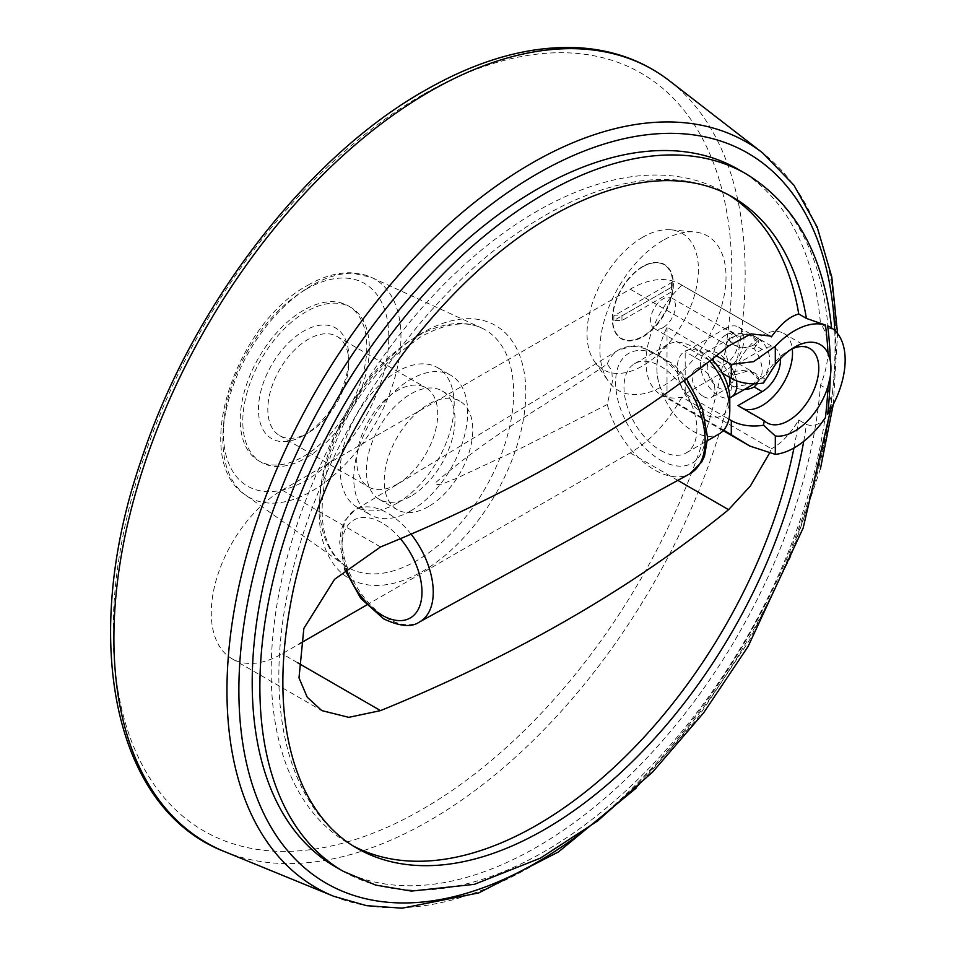<?xml version="1.0" encoding="UTF-8"?>
<svg xmlns="http://www.w3.org/2000/svg" width="956" height="956" viewBox="0 0 956 956"><rect width="100%" height="100%" fill="white"/><g stroke="black" fill="none" stroke-linecap="round" stroke-linejoin="round"><path stroke-width="0.72" stroke-dasharray="4.78 3.58" d="M733.742 371.502L729.524 379.269L733.79 386.917L754.093 383.332A25.704 14.842 -120 0 0 756.817 382.316A25.704 14.842 -120 0 0 762.135 370.546A25.704 14.842 -120 0 0 754.093 348.474L738.498 347.231L729.524 340.778L733.742 336.799A25.704 14.842 -120 0 0 731.113 337.791A25.704 14.842 -120 0 0 733.742 371.502L749.42 369.721L758.299 377.441L754.093 383.332M758.299 377.441L758.299 379.448L749.385 370.474L733.79 375.218A14.388 8.305 0 0 0 733.742 375.254A14.388 8.305 0 0 0 729.524 381.121A14.388 8.305 0 0 0 744.485 389.427M758.299 379.448L757.272 383.703M736.407 380.739A25.704 14.842 -120 0 0 723.823 357.604A25.704 14.842 -120 0 0 705.755 352.441A25.704 14.842 -120 0 0 701.812 373.031A25.704 14.842 -120 0 0 718.601 395.688A25.704 14.842 -120 0 0 729.775 397.696M754.093 348.474L758.299 342.606L749.432 334.982L733.742 336.799M671.566 282.546L671.566 287.218L671.566 282.546L613.86 315.862L621.962 315.862L671.566 287.218L613.86 320.535L621.962 320.535L671.566 291.891L671.566 287.218L671.566 291.891M621.962 315.862L621.962 320.535M613.86 315.862L613.86 320.535M663.01 327.633A17.602 10.158 -60 0 1 654.215 328.505A17.602 10.158 -60 0 1 654.215 308.179A17.602 10.158 -60 0 1 671.817 298.021A17.602 10.158 -60 0 1 674.518 312.122A17.602 10.158 -60 0 1 663.01 327.633M643.018 266.64L643.018 266.64A42.96 24.796 120 0 0 612.641 319.256A42.96 24.796 120 0 0 621.543 338.914A42.96 24.796 120 0 0 664.492 314.118A42.96 24.796 120 0 0 664.492 264.513A42.96 24.796 120 0 0 643.018 266.64L642.719 266.82A42.53 24.557 120 0 0 612.641 318.898A42.53 24.557 120 0 0 642.719 336.261A42.53 24.557 120 0 0 672.785 284.183A42.53 24.557 120 0 0 642.719 266.82L643.018 266.64M780.419 358.596A25.848 14.926 120 0 0 775.113 348.139A25.848 14.926 120 0 0 762.183 349.418L754.141 344.769L758.299 340.599L749.396 334.206L733.79 333.023L725.688 328.338L685.189 351.724L685.189 393.932L722.389 415.406A37.153 21.45 -120 0 0 729.787 398.58M754.141 344.769A14.388 8.305 180 0 1 754.093 344.793A14.388 8.305 180 0 1 738.402 346.598A14.388 8.305 180 0 1 729.524 338.926A14.388 8.305 180 0 1 733.79 333.023M716.414 355.787L667.013 327.263A71.592 41.335 120 0 0 667.013 397.409L723.68 430.128M768.66 335.305L681.927 285.223A71.592 41.335 120 0 0 660.835 394.673A71.592 41.335 120 0 0 681.927 397.099L771.384 448.746L769.054 453.933M825.41 417.688C819.866 424.643 813.532 426.902 806.41 424.464L798.738 420.031C789.871 434.49 780.753 444.062 771.384 448.746M763.509 382.986L764.262 378.552A42.889 24.76 -60 0 1 788.461 350.673A42.889 24.76 -60 0 1 791.365 349.155M607.251 404.496L520.112 448.687L454.96 479.004C448.507 480.749 439.007 487.225 434.956 483.246C490.476 434.239 549.963 402.87 607.251 364.045L611.828 370.534L612.438 381.396L607.251 404.496A71.449 41.251 -120 0 0 654.633 469.958A71.449 41.251 -120 0 0 689.897 473.758M660.429 450.372A51.552 29.756 -120 0 0 686.205 452.917A51.552 29.756 -120 0 0 686.205 393.394A51.552 29.756 -120 0 0 634.665 363.639A51.552 29.756 -120 0 0 626.754 404.938A51.552 29.756 -120 0 0 660.429 450.372M709.675 361.081A51.552 29.756 -120 0 0 693.339 347.195A51.552 29.756 -120 0 0 667.563 344.638A51.552 29.756 -120 0 0 659.664 385.949A51.552 29.756 -120 0 0 693.339 431.371A51.552 29.756 -120 0 0 719.115 433.928M711.814 359.408A37.153 21.45 -120 0 0 703.52 353.063A37.153 21.45 -120 0 0 677.242 368.239A37.153 21.45 -120 0 0 703.52 413.745A37.153 21.45 -120 0 0 722.389 415.406L728.878 419.146M722.389 373.199L685.189 351.724M703.52 396.561A16.109 9.297 -120 0 0 711.563 397.361A16.109 9.297 -120 0 0 711.575 378.755A16.109 9.297 -120 0 0 695.466 369.458A16.109 9.297 -120 0 0 692.992 382.364A16.109 9.297 -120 0 0 703.52 396.561M729.536 377.321A16.109 9.297 -120 0 0 710.547 360.747A16.109 9.297 -120 0 0 708.073 373.653A16.109 9.297 -120 0 0 718.601 387.849A16.109 9.297 -120 0 0 726.656 388.65A16.109 9.297 -120 0 0 728.209 387.311M303.53 310.306A89.494 51.672 120 0 0 245.071 389.164A89.494 51.672 120 0 0 258.789 460.876A89.494 51.672 120 0 0 348.283 409.216A89.494 51.672 120 0 0 348.283 305.872A89.494 51.672 120 0 0 303.53 310.306M303.638 435.494A63.897 36.89 -60 0 1 258.455 409.407A63.897 36.89 -60 0 1 303.638 331.146A63.897 36.89 -60 0 1 348.82 357.233A63.897 36.89 -60 0 1 303.638 435.494L308.322 432.793A57.276 33.066 -60 0 1 279.678 435.625A57.276 33.066 -60 0 1 279.678 369.494A57.276 33.066 -60 0 1 336.954 336.416A57.276 33.066 -60 0 1 348.82 362.635A57.276 33.066 -60 0 1 308.322 432.781A57.276 33.066 -60 0 1 308.322 432.793L303.638 435.494M306.063 311.764A89.494 51.672 120 0 0 247.604 390.634A89.494 51.672 120 0 0 261.323 462.346A89.494 51.672 120 0 0 350.816 410.674A89.494 51.672 120 0 0 350.804 307.342A89.494 51.672 120 0 0 306.063 311.764M681.927 285.223A100.237 57.874 120 0 0 680.302 284.231A100.237 57.874 120 0 0 630.183 289.19L282.139 490.129A100.237 57.874 120 0 0 216.665 578.452A100.237 57.874 120 0 0 232.033 658.768A100.237 57.874 120 0 0 282.139 653.808L299.443 643.818M366.542 605.076L630.183 452.869A100.237 57.874 120 0 0 681.927 397.099M662.962 240.422A89.171 51.481 120 0 0 608.327 308.418A89.171 51.481 120 0 0 608.398 381.229A89.171 51.481 120 0 0 707.548 338.974A89.171 51.481 120 0 0 694.57 231.973A89.171 51.481 120 0 0 662.962 240.422M829.796 326.88L831.624 328.673L828.147 328.123L820.475 323.702A402.715 232.511 120 0 0 738.319 169.391M335.604 866.901A402.715 232.511 120 0 0 633.493 771.755A402.715 232.511 120 0 0 820.475 385.22A71.592 41.335 -60 0 0 820.475 323.702M343.276 871.334A402.715 232.511 120 0 0 641.165 776.188A402.715 232.511 120 0 0 828.147 389.654L820.475 385.22M728.759 194.964A375.863 217.012 120 0 0 724.887 192.634A375.863 217.012 120 0 0 349.024 409.646A375.863 217.012 120 0 0 349.024 843.658A375.863 217.012 120 0 0 352.979 845.845M793.958 447.982A375.863 217.012 120 0 0 798.738 420.031M667.013 327.263L667.013 397.409M764.262 378.552L737.984 363.388A42.889 24.76 -60 0 1 783.633 333.381A42.889 24.76 -60 0 1 792.273 348.749M743.911 409.013A42.889 24.76 -60 0 1 740.745 407.65A42.889 24.76 -60 0 1 737.984 405.595M762.183 349.418L737.984 363.388M828.147 389.654L831.505 401.843L827.657 414.283M642.719 237.243A78.751 45.47 120 0 0 594.465 297.292A78.751 45.47 120 0 0 594.536 361.595A78.751 45.47 120 0 0 682.094 324.275A78.751 45.47 120 0 0 670.634 229.787A78.751 45.47 120 0 0 642.719 237.243M642.719 266.461A42.96 24.796 120 0 0 614.648 304.319A42.96 24.796 120 0 0 621.233 338.747A42.96 24.796 120 0 0 664.193 313.938A42.96 24.796 120 0 0 664.193 264.334A42.96 24.796 120 0 0 642.719 266.461M685.189 393.932L725.688 370.546A25.848 14.926 120 0 0 742.573 347.769A25.848 14.926 120 0 0 738.606 327.06A25.848 14.926 120 0 0 725.688 328.338M725.688 335.078A17.602 10.158 120 0 0 714.192 350.577A17.602 10.158 120 0 0 716.892 364.69A17.602 10.158 120 0 0 725.688 363.818A17.602 10.158 120 0 0 737.184 348.307A17.602 10.158 120 0 0 734.483 334.206A17.602 10.158 120 0 0 725.688 335.078M397.242 484.13A57.276 33.066 -60 0 1 368.598 486.963A57.276 33.066 -60 0 1 368.598 420.831A57.276 33.066 -60 0 1 425.874 387.754A57.276 33.066 -60 0 1 434.657 433.654A57.276 33.066 -60 0 1 397.242 484.13M397.242 503.119A80.543 46.497 -60 0 1 356.97 507.11A80.543 46.497 -60 0 1 356.97 414.115A80.543 46.497 -60 0 1 437.513 367.606A80.543 46.497 -60 0 1 449.858 432.148A80.543 46.497 -60 0 1 397.242 503.119M410.71 510.898A80.543 46.497 -60 0 1 370.438 514.89A80.543 46.497 -60 0 1 370.438 421.883A80.543 46.497 -60 0 1 450.981 375.385A80.543 46.497 -60 0 1 463.325 439.927A80.543 46.497 -60 0 1 410.71 510.898M410.71 496.284A62.642 36.173 -60 0 1 379.377 499.39A62.642 36.173 -60 0 1 379.377 427.057A62.642 36.173 -60 0 1 442.031 390.885A62.642 36.173 -60 0 1 451.626 441.086A62.642 36.173 -60 0 1 410.71 496.284M428.503 506.56A62.642 36.173 -60 0 1 397.182 509.656A62.642 36.173 -60 0 1 397.182 437.322A62.642 36.173 -60 0 1 459.824 401.161A62.642 36.173 -60 0 1 469.42 451.351A62.642 36.173 -60 0 1 428.503 506.56M411.068 534.129A64.578 37.284 -120 0 0 354.891 510.122A64.578 37.284 -120 0 0 344.757 522.789A64.578 37.284 -120 0 0 387.586 618.532A64.578 37.284 -120 0 0 419.457 621.962M683.707 380.715A71.449 41.251 -120 0 0 618.46 350.027A71.449 41.251 -120 0 0 607.251 364.045M660.429 460.039A63.395 36.603 -120 0 0 699.254 404.806A63.395 36.603 -120 0 0 621.615 359.982A63.395 36.603 -120 0 0 660.429 460.039M728.58 346L630.183 289.19M380.536 546.94L282.139 490.129M297.412 662.616L282.139 653.808M677.828 480.378L630.183 452.869M306.063 289.31A116.991 67.541 120 0 0 234.423 473.961A116.991 67.541 120 0 0 377.704 391.243A116.991 67.541 120 0 0 306.063 289.31M311.907 285.402A125.917 72.704 120 0 0 230.599 393.275A125.917 72.704 120 0 0 245.656 495.148A125.917 72.704 120 0 0 374.872 424.56A125.917 72.704 120 0 0 371.394 277.371A125.917 72.704 120 0 0 311.907 285.402M416.649 336.667A137.186 79.205 120 0 0 328.063 454.196A137.186 79.205 120 0 0 344.471 565.187A137.186 79.205 120 0 0 485.242 488.289A137.186 79.205 120 0 0 481.454 327.92A137.186 79.205 120 0 0 416.649 336.667M422.504 332.76A146.113 84.355 120 0 0 333.023 563.371A146.113 84.355 120 0 0 511.974 460.051A146.113 84.355 120 0 0 422.504 332.76M422.504 94.871A437.466 252.575 120 0 0 154.609 785.318A437.466 252.575 120 0 0 690.387 475.992A437.466 252.575 120 0 0 422.504 94.871M224.481 851.569A446.356 257.702 120 0 0 652.709 584.964A446.356 257.702 120 0 0 669.463 80.818M333.596 896.238A430.439 248.512 120 0 0 746.552 639.146A430.439 248.512 120 0 0 762.721 152.972M580.854 833.25A421.548 243.386 120 0 0 834.719 330.441M828.147 328.123A402.715 232.511 120 0 0 745.991 173.813M724.887 192.634L732.559 197.067A375.863 217.012 120 0 0 356.696 414.067A375.863 217.012 120 0 0 356.696 848.08L349.024 843.658M803.721 441.373A375.863 217.012 120 0 0 806.41 424.464M733.79 375.218L725.688 370.546M400.397 538.682A56.523 32.635 -120 0 0 354.126 519.861A56.523 32.635 -120 0 0 346.036 568.39M729.524 379.269L729.524 381.121M754.236 383.798L756.817 382.316A25.704 25.704 0 0 0 769.664 360.054A25.704 25.704 0 0 0 731.113 337.791L705.755 352.441M729.524 338.926L729.524 340.778M758.299 340.599L758.299 342.606M660.835 394.673L723.19 430.666M788.461 350.673L794.532 347.159M344.734 569.513L339.667 542.566L341.196 529.851L344.949 520.47L354.891 510.122L618.46 350.027L634.581 345.642L641.034 346.18L674.004 364.367L686.516 378.648M686.205 452.917L707.536 440.608M634.665 363.639L667.563 344.638M703.52 353.063L693.339 347.195M711.563 397.361L726.656 388.65M695.466 369.458L710.547 360.747M350.804 307.342L348.283 305.872M261.323 462.346L258.789 460.876M680.302 284.231L770.046 336.034M232.033 658.768L321.778 710.583M307.916 285.211C322.578 276.726 336.859 272.579 350.792 272.759L371.394 277.371L481.454 327.92C465.369 320.475 445.102 323.451 420.652 336.859L393.036 357.413C363.889 384.886 342.893 418.405 330.047 457.948C315.922 510.97 320.738 546.724 344.471 565.187L245.656 495.148C189.969 459.764 235.021 324.024 307.916 285.211M636.158 788.126L696.661 719.378L749.145 640.675L791.066 555.866L820.368 469.073M833.262 404.496L837.564 333.548M740.745 407.65L767.023 422.827M783.633 333.381L809.899 348.546M594.536 361.595L608.398 381.229M670.634 229.787L694.57 231.973M831.624 328.673L831.553 327.944M830.764 409.108L831.505 401.843M738.606 327.06L775.113 348.139M654.215 328.505L716.892 364.69M671.817 298.021L734.483 334.206M348.82 362.635L348.82 357.233M279.678 435.625L368.598 486.963M336.954 336.416L425.874 387.754M356.97 507.11L370.438 514.89M437.513 367.606L450.981 375.385M379.377 499.39L397.182 509.656M442.031 390.885L459.824 401.161"/><path stroke-width="1.43" d="M744.485 389.427A14.388 8.305 0 0 0 754.141 386.977L757.272 383.703M729.775 397.696A25.704 14.842 -120 0 0 731.448 396.955A25.704 14.842 -120 0 0 736.407 380.739M769.054 453.933L750.364 486.007L728.58 509.679A1453.204 838.998 0 0 1 380.536 710.619L348.785 717.347L321.778 710.583L307.235 697.211L299.001 677.876L303.853 628.427L334.612 579.288L380.536 546.94A1453.204 838.998 180 0 0 728.58 346L750.998 333.883L770.046 336.034L771.384 336.87C780.705 323.965 789.823 316.328 798.738 313.986L806.41 318.42L825.41 325.04A71.592 41.335 -60 0 0 775.304 346.227L753.615 361.655L731.304 364.379L716.414 355.787M771.384 336.87L768.66 335.305M731.304 364.379L731.304 378.349A32.217 18.606 180 0 0 763.509 382.986L775.304 364.618A51.481 29.72 -60 0 1 794.532 347.159A51.481 29.72 -60 0 1 827.992 353.314L830.226 360.34A51.481 29.72 -60 0 1 830.226 376.843L827.992 386.451A387.909 223.955 120 0 1 825.41 417.688A71.592 41.335 -60 0 1 775.304 454.375L749.874 446.082L723.68 430.128M728.878 419.146L731.304 420.556A32.217 18.606 0 0 0 763.509 425.193L764.262 420.76L737.984 405.595L762.183 391.625A25.848 14.926 120 0 0 780.419 358.596M827.992 386.451A51.481 29.72 -60 0 1 775.304 435.984L775.304 454.375M775.304 435.984L763.509 425.193M791.365 349.155A42.889 24.76 -60 0 1 809.899 348.546A42.889 24.76 -60 0 1 809.899 398.066A42.889 24.76 -60 0 1 767.023 422.827A42.889 24.76 -60 0 1 764.262 420.76M707.536 440.608L719.115 433.928A51.552 29.756 -120 0 0 729.787 410.327A51.552 29.756 -120 0 0 709.675 361.081M729.787 410.327L729.787 398.58A37.153 21.45 -120 0 0 722.389 373.199A37.153 21.45 -120 0 0 711.814 359.408M728.209 387.311A16.109 9.297 -120 0 0 729.536 377.321M831.624 328.673C823.941 255.622 795.404 204.01 745.991 173.813L738.319 169.391A402.715 232.511 120 0 0 335.604 401.89A402.715 232.511 120 0 0 335.604 866.901L343.276 871.334L375.66 885.089L411.391 891.088L474.367 884.348L540.391 858.13L597.643 820.941L652.733 771.898L703.532 712.973L748.082 646.495L803.148 528.059L830.764 409.108M798.738 313.986A375.863 217.012 120 0 0 728.759 194.964M352.979 845.845A375.863 217.012 120 0 0 793.958 447.982M775.304 346.227L775.304 364.618M731.304 378.349L722.389 373.199M792.273 348.749A42.889 24.76 -60 0 1 777.383 392.044A42.889 24.76 -60 0 1 743.911 409.013M830.334 327.191A71.592 41.335 -60 0 0 827.657 325.865L830.334 327.191A71.592 41.335 -60 0 1 827.657 414.283A390.669 225.556 -60 0 0 830.226 376.843M827.657 325.865A390.669 225.556 -60 0 1 830.226 360.34M299.443 643.818L366.542 605.076M827.992 353.314A387.909 223.955 120 0 0 825.41 325.04M731.304 420.556L731.304 434.526M411.068 534.129A64.578 37.284 -120 0 1 419.457 621.962L689.897 473.758A71.449 41.251 -120 0 0 683.707 380.715M380.536 710.619L297.412 662.616M728.58 509.679L677.828 480.378M429.519 91.668A446.356 257.702 120 0 0 133.422 500.884A446.356 257.702 120 0 0 224.481 851.569C112.904 808.645 79.456 638.465 141.369 459.609C191.296 307.175 305.597 157.919 424.356 90.772C478.884 59.439 530.58 45.123 579.444 47.8C613.704 50.023 643.711 61.029 669.463 80.818A446.356 257.702 120 0 0 429.519 91.668M837.564 333.548L831.78 276.917L817.153 227.002L793.958 185.225L762.721 152.972A430.439 248.512 120 0 0 531.333 163.44A430.439 248.512 120 0 0 245.788 558.065A430.439 248.512 120 0 0 333.596 896.238L224.481 851.569M834.719 330.441A421.548 243.386 120 0 0 536.961 173.956A421.548 243.386 120 0 0 239.693 715.184A421.548 243.386 120 0 0 580.854 833.25M745.991 173.813A402.715 232.511 120 0 0 343.276 406.324A402.715 232.511 120 0 0 343.276 871.334M806.41 318.42A375.863 217.012 120 0 0 732.559 197.067C716.797 187.95 699.027 182.62 679.262 181.066C645.682 178.509 608.876 187.125 568.82 206.914C491.683 244.999 411.582 326.928 357.616 423.926C327.251 478.311 305.86 533.4 293.456 589.171C276.511 669.786 279.893 735.977 303.578 787.732C316.544 815.038 334.253 835.15 356.696 848.08A375.863 217.012 120 0 0 618.162 775.029A375.863 217.012 120 0 0 803.721 441.373M762.183 391.625L754.141 386.977M346.036 568.39A56.523 32.635 -120 0 0 382.006 615.186A56.523 32.635 -120 0 0 420.831 602.388A56.523 32.635 -120 0 0 400.397 538.682M731.448 396.955L754.236 383.798M723.19 430.666L749.874 446.082M689.897 473.758L701.752 461.975L704.5 456.143L707.619 437.848L702.385 408.762L686.516 378.648M762.721 152.972L669.463 80.818M333.596 896.238L366.53 905.667L402.153 908.2L478.813 892.892L558.495 851.892L636.158 788.126M820.368 469.073L833.262 404.496M419.457 621.962C411.833 627.542 399.907 626.515 383.667 618.867L360.77 598.396L344.734 569.513"/></g></svg>

